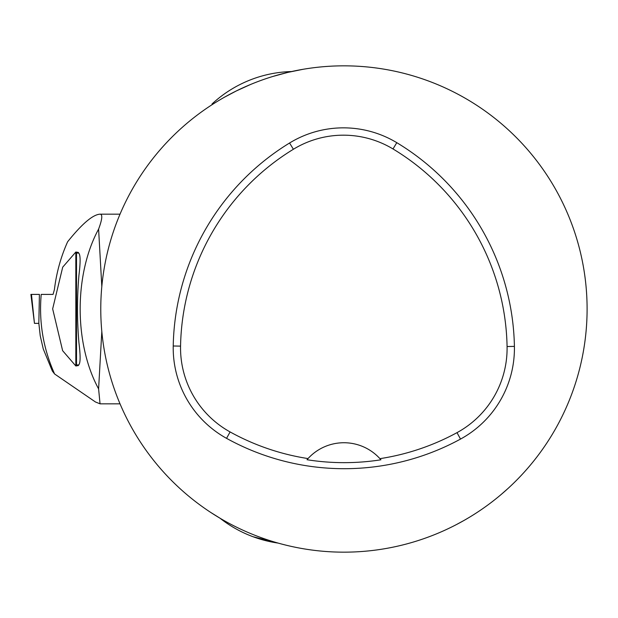 <?xml version="1.0" encoding="UTF-8"?>
<svg xmlns="http://www.w3.org/2000/svg" width="618" height="618" viewBox="0 0 618 618"><rect width="100%" height="100%" fill="white"/><g stroke="black" fill="none" stroke-linecap="round" stroke-linejoin="round"><path stroke-width="0.93" d="M100.773 309A243.16 243.16 0 0 1 465.516 98.416A243.16 243.16 0 0 1 465.516 519.583A243.16 243.16 0 0 1 100.773 309M295.304 70.753L296.285 70.552M296.408 70.529L295.404 70.73M216.856 516.316L212.584 513.635M210.846 512.507L220.271 518.363M300.665 548.282L299.946 548.151M297.675 547.726L293.419 546.86M501.121 494.531L507.996 488.475M506.853 489.518L504.35 491.75M500.534 495.026L497.32 497.683M493.342 500.85L492.152 501.77M474.91 513.875L473.674 514.663M468.907 517.59L465.084 519.838M460.286 522.519L457.784 523.863M456.486 524.543L464.041 520.433M214.5 103.152C211.472 105.075 211.472 105.075 214.5 103.152C211.472 105.075 211.472 105.075 214.5 103.152L212.013 104.002L212.221 104.604M292.801 71.279L300.734 69.703M302.92 69.324L287.895 72.383L272.692 76.508M250.414 84.542L236.431 90.892L224.759 97.049M173.225 345.987A243.16 243.16 0 0 1 289.572 143.005A103.345 103.345 0 0 1 396.787 142.673A243.16 243.16 0 0 1 514.408 346.389A103.345 103.345 0 0 1 460.51 439.081A243.16 243.16 0 0 1 226.551 438.347A103.345 103.345 0 0 1 173.225 345.987L180.556 346.126A235.829 235.829 0 0 1 293.395 149.255A96.014 96.014 0 0 1 393.002 148.953A235.829 235.829 0 0 1 507.077 346.528A96.014 96.014 0 0 1 457.003 432.646A235.829 235.829 0 0 1 379.916 458.656L380.927 459.792A237.111 237.111 0 0 1 307.015 459.722L308.019 458.579A235.829 235.829 0 0 1 230.097 431.936A96.014 96.014 0 0 1 180.556 346.126M308.019 458.579A48.629 48.629 0 0 1 379.916 458.656M380.595 459.413A48.629 48.629 0 0 0 380.194 458.958M307.749 458.888A48.629 48.629 0 0 0 307.339 459.344M278.108 543.083L252.986 536.71A121.584 121.584 0 0 0 278.108 543.083M38.834 323.361L34.453 323.361L30.9 294.407L39.413 294.407L38.834 323.183M38.849 323.353L40.232 335.821L43.275 349L52.352 371.063L54.608 373.983C43.252 348.629 38.787 322.109 41.213 294.407L53.063 294.407L54.415 289.548C56.423 272.878 60.827 256.949 67.625 241.769C82.04 223.778 92.855 214.577 100.077 214.168C102.75 214.315 102.264 219.29 98.602 229.108C74.044 274.299 74.005 343.623 98.602 388.892L100.046 403.817L95.481 401.994L54.608 373.983M39.413 294.407L31.464 294.407L34.453 323.361M75.829 365.972L75.829 252.028L62.704 267.161L52.654 308.861L62.627 350.692L75.829 365.972L78.262 365.593L78.95 364.597C80.487 362.542 80.487 355.296 78.95 342.866C76.995 320.217 76.995 297.637 78.95 275.134C80.487 262.673 80.487 255.427 78.95 253.403L78.27 252.407L75.829 252.028M100.077 214.168L120.031 214.168M98.602 229.108L101.816 286.543M101.816 331.457L98.602 388.892M78.78 253.071L76.516 253.071L76.516 364.929L78.78 364.929M293.395 149.255L289.572 143.005M393.002 148.953L396.787 142.673M507.077 346.528L514.408 346.389M457.003 432.646L460.51 439.081M230.097 431.936L226.551 438.347M220.054 518.239A121.584 121.584 0 0 0 252.986 536.71M291.572 71.541A121.584 121.584 0 0 0 212.013 104.002M100.046 403.832L120.031 403.832"/></g></svg>
